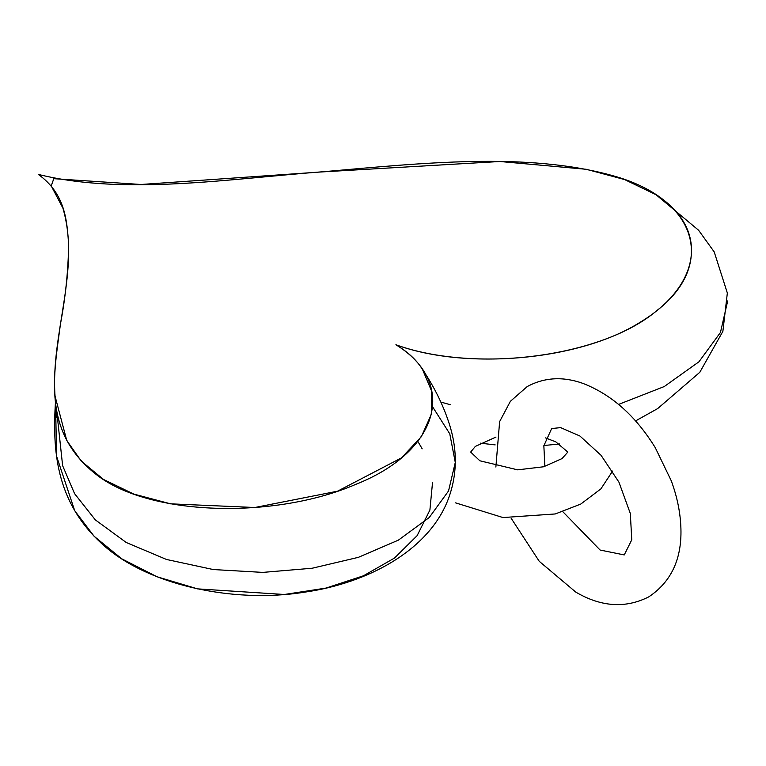 <?xml version="1.0" encoding="UTF-8"?>
<svg xmlns="http://www.w3.org/2000/svg" width="766" height="766" viewBox="0 0 766 766"><rect width="100%" height="100%" fill="white"/><g stroke="black" fill="none" stroke-linecap="round" stroke-linejoin="round"><path stroke-width="1.15" d="M395.917 344.748C407.943 351.958 416.828 360.25 422.583 369.605L431.708 391.33L431.459 414.061L421.357 436.668L401.499 457.867L337.528 491.197L254.877 507.504L170.617 503.837L133.705 494.051L103.506 479.439L81.292 461.132L66.757 440.488L55.047 396.099C50.451 333.746 80.842 269.594 62.908 208.113L51.226 185.908L53.792 178.689L141.001 184.482L320.466 172.005L499.882 161.502L586.287 169.286L624.577 179.56L656.031 194.727C709.747 228.804 700.813 285.718 640.338 322.151C579.345 360.709 466.484 370.361 395.917 344.748C457.628 382.617 440.134 451.136 355.529 484.466C275.281 519.233 148.202 516.648 95.319 473.771C42.082 431.335 53.764 374.938 60.466 323.989C65.464 297.505 68.193 271.087 68.653 244.727C66.958 220.388 65.388 193.817 38.3 174.409C124.657 195.761 229.79 178.689 324.353 171.641C420.419 163.254 526.347 151.745 612.005 175.471C698.468 198.959 715.54 265.046 657.257 310.268C602.095 357.626 473.714 373.329 395.917 344.748M422.583 369.605C435.031 388.027 444.299 407.273 450.37 427.361C457.695 452.582 456.852 476.854 447.861 500.169C428.242 550.61 367.603 583.309 304.332 592.214C232.117 603.771 144.793 584.621 100.633 542.596C55.382 500.514 52.519 449 55.458 401.968M559.63 443.964L543.879 445.525M495.181 444.893L480.234 443.141M432.589 406.794L449.776 433.824L455.282 462.453L448.531 490.977L429.238 517.519L398.387 540.135L358.383 557.332L312.202 568.228L262.843 572.394L213.207 569.54L166.49 559.467L126.237 542.491L95.338 519.894L74.589 493.677L62.63 465.68L56.416 408.125M727.7 300.904L720.452 332.473L698.937 361.801L664.237 386.552L618.602 404.41M450.159 404.668L440.881 402.073M417.863 441.417L422.181 448.819M432.503 482.791L429.898 510.051L417.125 535.664L394.519 558.041L363.429 575.802L325.943 588.097L284.339 594.483L197.542 588.872L156.973 576.741L121.775 558.826L94.113 536.267L74.723 510.731L56.588 456.239L55.506 401.25M55.047 396.099L56.311 417.566M635.55 420.927L657.659 408.594L699.779 372.333L722.874 331.362L727.346 293.024L714.209 251.918L698.592 230.24L656.031 194.727M545.421 437.874L555.781 441.848L567.826 452.074L562.043 458.575L543.63 466.772L517.663 469.845L479.861 460.787L470.659 452.074L475.37 446.387L495.985 437.08M612.599 471.052L600.908 488.871L580.762 504.066L555.254 513.957L503.003 517.557L455.569 502.86M562.847 511.726L600.094 550.036L624.252 554.929L631.768 539.81L630.322 513.488L618.928 482.14L601.061 455.301L579.9 435.998L560.635 427.62L551.654 428.548L543.85 445.802L544.875 466.427M511.123 518.218L539.264 561.334L575.802 592.118C601.195 606.988 625.477 608.587 648.678 596.925C671.744 581.557 682.458 557.878 680.811 525.869C680.074 511.113 676.895 496.1 671.294 480.837L655.284 447.698C635.732 415.976 611.632 394.547 582.974 383.412C563.029 376.269 544.444 377.322 527.219 386.562L510.386 401.307L499.633 421.606L495.87 467.04"/></g></svg>
